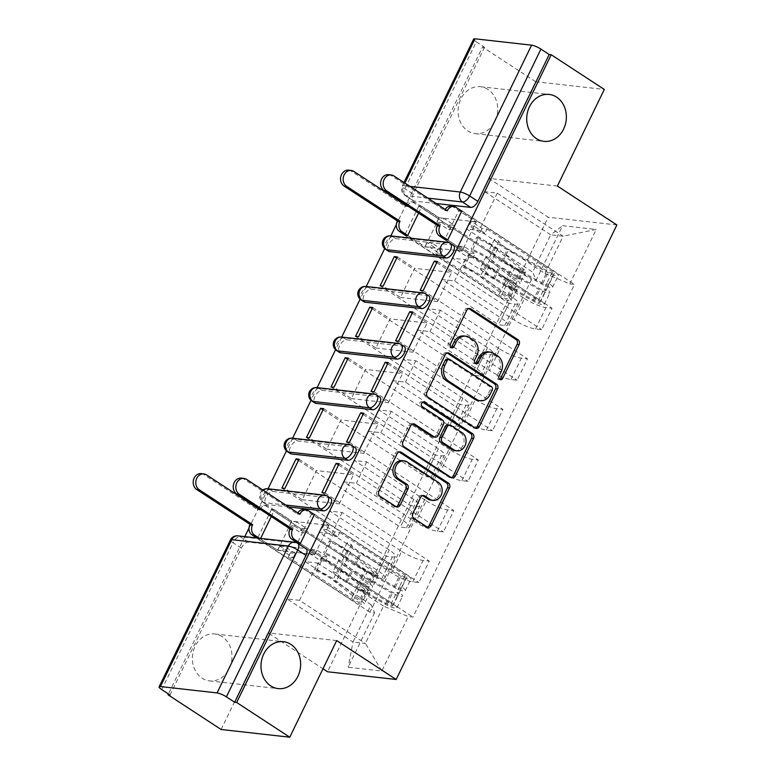 <?xml version="1.0" encoding="UTF-8"?>
<svg xmlns="http://www.w3.org/2000/svg" width="776" height="776" viewBox="0 0 776 776"><rect width="100%" height="100%" fill="white"/><g stroke="black" fill="none" stroke-linecap="round" stroke-linejoin="round"><path stroke-width="0.58" stroke-dasharray="3.88 2.91" d="M488.133 351.877A11.582 9.71 96.4 0 1 491.78 353.206L495.709 355.777A11.582 9.71 96.4 0 1 499.152 371.442L497.028 375.817A2.532 2.124 96.4 0 0 499.608 379.338M468.733 308.596A3.618 3.036 96.4 0 0 467.753 308.276A3.618 3.036 96.4 0 0 464.727 310.157L448.315 343.972A2.532 2.124 96.4 0 0 450.895 347.502M463.776 335.959A11.582 9.71 96.4 0 1 467.424 337.288L471.352 339.859A11.582 9.71 96.4 0 1 474.796 355.515L472.671 359.889A2.532 2.124 96.4 0 0 475.251 363.42M222.237 636.679A23.6 19.778 96.4 0 0 214.797 633.973A23.6 19.778 96.4 0 0 193.428 650.608A23.6 19.778 96.4 0 0 202.09 678.175A23.6 19.778 96.4 0 0 209.53 680.892A23.6 19.778 96.4 0 0 230.899 664.256A23.6 19.778 96.4 0 0 222.237 636.679M487.968 89.424A23.6 19.778 96.4 0 0 480.528 86.718A23.6 19.778 96.4 0 0 459.159 103.353A23.6 19.778 96.4 0 0 467.821 130.931A23.6 19.778 96.4 0 0 475.261 133.637A23.6 19.778 96.4 0 0 496.63 117.001A23.6 19.778 96.4 0 0 487.968 89.424M330.576 498.202A7.372 3.715 -56.8 0 0 329.684 497.891L273.045 491.528A7.372 3.715 -56.8 0 0 265.887 497.562A7.372 3.715 -56.8 0 0 265.858 504.187A7.372 3.715 -56.8 0 0 266.74 504.497L263.811 502.576A7.372 3.715 123.2 0 1 262.918 502.266A7.372 3.715 123.2 0 1 262.957 495.641A7.372 3.715 123.2 0 1 270.106 489.607L326.754 495.98A7.372 3.715 123.2 0 1 327.637 496.281M355.127 447.626A7.372 3.715 -56.8 0 0 354.244 447.315L297.596 440.952A7.372 3.715 -56.8 0 0 290.447 446.986A7.372 3.715 -56.8 0 0 290.418 453.611M379.687 397.05A7.372 3.715 -56.8 0 0 378.804 396.74L322.156 390.376A7.372 3.715 -56.8 0 0 315.007 396.41A7.372 3.715 -56.8 0 0 314.969 403.035M404.248 346.474A7.372 3.715 -56.8 0 0 403.365 346.164L346.717 339.801A7.372 3.715 -56.8 0 0 339.568 345.834A7.372 3.715 -56.8 0 0 339.529 352.459M428.808 295.899A7.372 3.715 -56.8 0 0 427.915 295.588L371.277 289.225A7.372 3.715 -56.8 0 0 364.119 295.258A7.372 3.715 -56.8 0 0 364.089 301.883M453.368 245.323A7.372 3.715 -56.8 0 0 452.476 245.012L395.828 238.649A7.372 3.715 -56.8 0 0 388.679 244.683A7.372 3.715 -56.8 0 0 388.65 251.308M170.022 695.005L241.336 548.137A7.372 3.715 123.2 0 1 248.485 542.104L305.123 548.467L296.859 543.064A7.372 3.715 123.2 0 1 297.741 543.375M557.391 186.056L488.735 178.344L535.644 81.732L482.546 47.016L396.332 224.574M390.832 235.914L384.683 248.572M366.272 286.49L360.122 299.148M341.712 337.065L335.562 349.724M317.151 387.641L311.001 400.3M292.6 438.217L286.451 450.875M268.04 488.793L248.989 528.029M244.809 536.623L168.411 693.957M488.735 178.344L548.234 217.231L327.52 671.764M221.111 729.488L268.021 632.867L322.981 668.796M436.112 203.516L414.093 201.042L405.819 195.639A7.372 3.715 123.2 0 1 404.936 195.329A7.372 3.715 123.2 0 1 404.965 188.704L476.28 41.836A7.372 1.571 25.9 0 1 473.651 39.062M535.644 81.732L604.3 89.444M476.28 41.836L484.554 47.249L482.546 47.016M524.46 298.488A16.965 3.608 -154.1 0 0 545.935 307.548L552.037 308.227L541.648 329.625L535.547 328.946A16.965 3.608 25.9 0 1 514.061 319.887L454.571 280.99L442.155 279.593L501.655 318.49A16.965 3.608 25.9 0 1 507.708 324.863A16.965 3.608 25.9 0 1 504.72 325.474L498.619 324.795L509.007 303.397L515.109 304.085A16.965 3.608 -154.1 0 0 518.096 303.464A16.965 3.608 -154.1 0 0 512.044 297.092L452.544 258.195L464.96 259.591L524.46 298.488L514.061 319.887M404.684 235.196L509.007 303.397M407.691 235.535L425.025 246.875L462.06 251.036L476.221 221.858L458.888 210.519L444.832 239.454M444.716 239.697L462.06 251.036M447.713 240.036L552.037 308.227M437.325 261.434L541.648 329.625M436.733 262.666L451.671 272.434L414.636 268.273L400.474 297.45L383.131 286.111M397.293 256.934L414.636 268.273M396.701 258.165L498.619 324.795M499.899 349.064A16.965 3.608 -154.1 0 0 521.375 358.124L527.486 358.803L517.088 380.201L510.986 379.522A16.965 3.608 25.9 0 1 489.51 370.462L430.011 331.565L417.595 330.169L477.094 369.066A16.965 3.608 25.9 0 1 483.147 375.438A16.965 3.608 25.9 0 1 480.16 376.05L474.058 375.371L484.447 353.972L490.548 354.661A16.965 3.608 -154.1 0 0 493.546 354.04A16.965 3.608 -154.1 0 0 487.483 347.667L427.993 308.77L440.399 310.167L499.899 349.064L489.51 370.462M380.124 285.772L484.447 353.972M420.155 290.272L437.499 301.612L400.474 297.45M423.162 290.612L527.486 358.803M412.774 312.01L517.088 380.201M412.172 313.242L427.11 323.01L390.085 318.849L375.914 348.026L358.57 336.687M372.742 307.509L390.085 318.849M372.14 308.741L474.058 375.371M475.339 399.64A16.965 3.608 -154.1 0 0 496.815 408.7L502.926 409.379L492.537 430.777L486.426 430.098A16.965 3.608 25.9 0 1 464.95 421.038L405.45 382.141L393.044 380.744L452.534 419.641A16.965 3.608 25.9 0 1 458.597 426.014A16.965 3.608 25.9 0 1 455.609 426.625L449.498 425.946L459.887 404.548L465.998 405.227A16.965 3.608 -154.1 0 0 468.985 404.616A16.965 3.608 -154.1 0 0 462.933 398.243L403.433 359.346L415.839 360.743L475.339 399.64L464.95 421.038M355.563 336.347L459.887 404.548M395.595 340.848L412.939 352.188L375.914 348.026M398.602 341.188L502.926 409.379M388.213 362.586L492.537 430.777M387.612 363.818L402.55 373.586L365.525 369.425L351.353 398.602L334.01 387.263M348.181 358.085L365.525 369.425M347.58 359.317L449.498 425.946M450.778 450.216A16.965 3.608 -154.1 0 0 472.264 459.276L478.365 459.955L467.976 481.353L461.875 480.674A16.965 3.608 25.9 0 1 440.39 471.614L380.89 432.717L368.484 431.32L427.983 470.217A16.965 3.608 25.9 0 1 434.036 476.59A16.965 3.608 25.9 0 1 431.049 477.201L424.938 476.522L435.336 455.124L441.437 455.803A16.965 3.608 -154.1 0 0 444.425 455.192A16.965 3.608 -154.1 0 0 438.372 448.819L378.872 409.922L391.279 411.319L450.778 450.216L440.39 471.614M331.012 386.923L435.336 455.124M371.044 391.424L388.388 402.763L351.353 398.602M374.042 391.764L478.365 459.955M363.653 413.162L467.976 481.353M363.052 414.394L377.99 424.162L340.965 420L326.793 449.178L309.449 437.839M323.621 408.661L340.965 420M323.02 409.893L424.938 476.522M426.218 500.792A16.965 3.608 -154.1 0 0 447.704 509.851L453.805 510.53L443.416 531.929L437.315 531.25A16.965 3.608 25.9 0 1 415.829 522.19L356.329 483.293L343.923 481.896L403.423 520.793A16.965 3.608 25.9 0 1 409.476 527.166A16.965 3.608 25.9 0 1 406.488 527.777L400.387 527.098L410.776 505.7L416.877 506.379A16.965 3.608 -154.1 0 0 419.865 505.768A16.965 3.608 -154.1 0 0 413.812 499.395L354.312 460.498L366.728 461.895L426.218 500.792L415.829 522.19M306.452 437.499L410.776 505.7M346.484 442L363.828 453.339L326.793 449.178M349.481 442.339L453.805 510.53M339.093 463.738L443.416 531.929M338.491 464.969L353.439 474.737L316.404 470.576L302.242 499.754L284.899 488.414M299.061 459.237L316.404 470.576M298.469 460.469L400.387 527.098M401.667 551.367A16.965 3.608 -154.1 0 0 423.143 560.427L429.254 561.106L418.856 582.504L412.754 581.816A16.965 3.608 25.9 0 1 391.279 572.766L331.779 533.869L319.363 532.472L378.863 571.369A16.965 3.608 25.9 0 1 384.915 577.742A16.965 3.608 25.9 0 1 381.928 578.353L375.826 577.674L386.215 556.276L392.316 556.955A16.965 3.608 -154.1 0 0 395.314 556.343A16.965 3.608 -154.1 0 0 389.251 549.971L329.751 511.074L342.168 512.47L401.667 551.367L391.279 572.766M281.892 488.075L386.215 556.276M321.924 492.576L339.267 503.915L302.242 499.754M324.931 492.915L429.254 561.106M314.532 514.313L418.856 582.504M313.94 514.245L311.535 513.974L328.878 525.313L291.844 521.152L277.682 550.33L260.338 538.99L260.62 538.408M271.231 516.564L274.51 509.813L291.844 521.152M274.51 509.813L271.503 509.473L375.826 577.674M342.168 512.47L331.779 533.869M366.728 461.895L356.329 483.293M391.279 411.319L380.89 432.717M415.839 360.743L405.45 382.141M440.399 310.167L430.011 331.565M464.96 259.591L454.571 280.99M288.769 506.97L266.74 504.497M319.363 532.472L329.751 511.074M343.923 481.896L354.312 460.498M368.484 431.32L378.872 409.922M393.044 380.744L403.433 359.346M417.595 330.169L427.993 308.77M442.155 279.593L452.544 258.195M466.715 229.017L484.816 191.74L497.232 193.137L563.133 236.214L545.024 273.491L479.122 230.414L466.715 229.017L532.617 272.104L550.717 234.818L563.133 236.214L596.22 229.463L562.6 225.69L536.148 280.155L532.617 272.104M497.232 193.137L479.122 230.414M484.816 191.74L550.717 234.818L562.6 225.69M371.103 604.737L305.201 561.649L317.607 563.046L299.507 600.333L365.409 643.411L352.993 642.014L371.103 604.737L374.633 612.788L369.929 612.254L531.444 279.622L536.148 280.155M374.633 612.788L348.181 667.253L381.811 671.027L408.263 616.561L383.509 606.124L365.409 643.411L381.811 671.027M545.024 273.491L569.778 283.929L574.482 284.462L412.958 617.095L408.263 616.561M569.778 283.929L596.22 229.463M616.881 224.953L548.234 217.231M336.677 640.588L268.021 632.867M299.507 600.333L287.091 598.936L352.993 642.014L348.181 667.253M317.607 563.046L383.509 606.124M287.091 598.936L305.201 561.649M461.885 210.859L574.482 284.462M461.293 210.791L458.888 210.519M418.574 213.109L421.853 206.358L439.197 217.697L476.221 221.858M421.853 206.358L418.856 206.018L531.444 279.622M271.503 509.473L257.331 538.651L369.929 612.254M418.856 206.018L404.8 234.953M300.37 543.491L412.958 617.095M439.197 217.697L425.025 246.875M257.331 538.651L260.338 538.99M297.392 543.152L314.707 554.491L277.682 550.33M306.016 548.778A7.372 3.715 -56.8 0 0 305.123 548.467M484.554 47.249L413.239 194.107A7.372 3.715 -56.8 0 0 413.21 200.732A7.372 3.715 -56.8 0 0 414.093 201.042M311.535 513.974L297.489 542.909M437.499 301.612L451.671 272.434M412.939 352.188L427.11 323.01M388.388 402.763L402.55 373.586M363.828 453.339L377.99 424.162M339.267 503.915L353.439 474.737M314.707 554.491L328.878 525.313M447.18 352.983A3.618 3.036 96.4 0 0 446.2 352.663A3.618 3.036 96.4 0 0 443.174 354.554L424.938 392.103A3.618 3.036 96.4 0 0 426.014 397.002L473.156 427.809A3.618 3.036 96.4 0 0 474.291 428.226A3.618 3.036 96.4 0 0 475.319 428.139M478.268 400.542A11.582 9.71 96.4 0 0 487.949 394.509L490.19 389.891A2.532 2.124 96.4 0 0 489.433 386.467L491.441 386.69M447.257 359.133A2.532 2.124 96.4 0 1 448.053 359.424L489.433 386.467M412.716 423.948A3.618 3.036 96.4 0 0 411.736 423.628A3.618 3.036 96.4 0 0 408.719 425.52L400.911 441.592A3.618 3.036 96.4 0 0 401.987 446.481L449.129 477.298A3.618 3.036 96.4 0 0 450.264 477.715A3.618 3.036 96.4 0 0 451.292 477.618M433.134 436.956A3.618 3.036 96.4 0 0 436.16 435.074L441.34 424.414A3.618 3.036 96.4 0 0 440.264 419.515L420.359 406.508L422.367 406.731M422.707 402.172L422.522 402.055A2.532 2.124 96.4 0 0 420.359 406.508M454.891 450.623A9.681 8.109 96.4 0 0 463.66 443.794A9.681 8.109 96.4 0 0 460.1 432.484L462.108 432.717M448.024 424.928A3.618 3.036 96.4 0 1 449.168 425.335L460.1 432.484M422.6 495.602A3.618 3.036 96.4 0 0 421.63 495.282A3.618 3.036 96.4 0 0 418.603 497.173L410.795 513.246A3.618 3.036 96.4 0 0 411.872 518.135L425.102 526.778A3.618 3.036 96.4 0 0 426.237 527.195A3.618 3.036 96.4 0 0 427.266 527.108M430.99 500.19A9.681 8.109 96.4 0 0 439.759 493.371A9.681 8.109 96.4 0 0 436.209 482.061L438.207 482.284M402.123 460.663A9.681 8.109 96.4 0 1 405.169 461.769L436.209 482.061M399.116 451.952A3.618 3.036 96.4 0 0 398.136 451.632A3.618 3.036 96.4 0 0 395.12 453.524L376.884 491.072A3.618 3.036 96.4 0 0 377.96 495.971L393.936 506.408A3.618 3.036 96.4 0 0 395.071 506.825A3.618 3.036 96.4 0 0 396.1 506.738M407.73 235.458L424.909 246.69L426.955 242.471L431.96 243.034L429.914 247.253L440.584 254.227L435.579 253.665L437.625 249.455L426.955 242.471M424.909 246.69L429.914 247.253M436.869 222.052L438.915 217.833L443.92 218.395L441.874 222.615L436.869 222.052L447.548 229.027L449.595 224.817L514.963 267.545A4.423 0.941 -154.1 0 0 518.96 269.505A4.423 0.941 -154.1 0 0 521.346 269.747A4.423 0.941 -154.1 0 0 520.521 268.622L494.254 247.796A17.334 3.686 -154.1 0 0 477.9 238.853L472.235 250.522A17.334 3.686 25.9 0 1 488.579 259.465L514.857 280.291A4.423 0.941 25.9 0 1 515.671 281.416A4.423 0.941 25.9 0 1 513.295 281.174A4.423 0.941 25.9 0 1 509.289 279.214L506.612 284.724L504.012 284.433L498.347 296.102L405.276 235.264M435.579 253.665L500.947 296.393A4.423 0.941 -154.1 0 0 504.953 298.353A4.423 0.941 -154.1 0 0 507.329 298.605A4.423 0.941 -154.1 0 0 506.515 297.48L480.237 276.644A17.334 3.686 -154.1 0 0 463.893 267.71L462.787 266.11A22.126 4.704 25.9 0 1 483.661 277.527L509.929 298.353A9.225 1.959 25.9 0 1 511.646 300.69A9.225 1.959 25.9 0 1 506.689 300.186A9.225 1.959 25.9 0 1 498.347 296.102M463.893 267.71L469.558 256.031A17.334 3.686 25.9 0 1 485.912 264.975L512.179 285.81A4.423 0.941 25.9 0 1 512.994 286.926A4.423 0.941 25.9 0 1 510.618 286.683A4.423 0.941 25.9 0 1 506.612 284.724L500.947 296.393M469.558 256.031L468.462 254.441L462.787 266.11M468.462 254.441A22.126 4.704 25.9 0 1 489.326 265.858L515.603 286.683A9.225 1.959 25.9 0 1 517.311 289.021A9.225 1.959 25.9 0 1 512.354 288.517A9.225 1.959 25.9 0 1 504.012 284.433L506.689 278.923A9.225 1.959 25.9 0 0 515.031 282.998A9.225 1.959 25.9 0 0 519.988 283.512A9.225 1.959 25.9 0 0 518.281 281.174L492.003 260.348A22.126 4.704 25.9 0 0 471.129 248.931L472.235 250.522M438.915 217.833L415.975 202.837A7.372 6.179 96.4 0 0 413.647 201.993A7.372 6.179 96.4 0 0 407.487 205.834L407.439 205.824M477.9 238.853L476.803 237.262L471.129 248.931M476.803 237.262A22.126 4.704 25.9 0 1 497.678 248.669L523.945 269.505A9.225 1.959 25.9 0 1 525.653 271.842A9.225 1.959 25.9 0 1 520.706 271.328A9.225 1.959 25.9 0 1 512.354 267.254L413.375 202.546L415.975 202.837M348.618 170.167A8.487 7.11 -83.6 0 1 351.285 171.147L404.645 206.028L404.888 205.543A7.372 6.179 -83.6 0 1 405.188 204.971M405.47 204.534A7.372 6.179 -83.6 0 1 411.047 201.702A7.372 6.179 -83.6 0 1 413.375 202.546M441.874 222.615L452.544 229.589L454.59 225.379L443.92 218.395M454.59 225.379L449.595 224.817M452.544 229.589L447.548 229.027M440.584 254.227L442.63 250.017L437.625 249.455M442.63 250.017L431.96 243.034M514.963 267.545L509.289 279.214L506.689 278.923L512.354 267.254M404.645 206.028L407.255 206.319M447.286 210.82L444.677 210.529L444.92 210.044A7.372 6.179 -83.6 0 1 445.22 209.471M451.079 206.193A7.372 6.179 -83.6 0 1 453.397 207.046L476.348 222.043L474.301 226.252L469.296 225.7L471.342 221.48L482.012 228.454L487.018 229.017L484.971 233.236L474.301 226.252M476.348 222.043L471.342 221.48M464.387 246.681L462.341 250.9L457.336 250.338L459.382 246.118L464.387 246.681L475.058 253.655L473.011 257.875L538.379 300.603A4.423 0.941 25.9 0 1 539.96 302.271A4.423 0.941 25.9 0 1 534.499 300.622L494.71 278.274A17.334 3.686 25.9 0 1 484.816 270.058L490.49 258.389A17.334 3.686 -154.1 0 0 500.384 266.605L540.164 288.953A4.423 0.941 -154.1 0 0 545.625 290.593A4.423 0.941 -154.1 0 0 544.044 288.934L546.721 283.424L549.321 283.715L554.986 272.046L461.769 211.101M487.018 229.017L552.386 271.745A4.423 0.941 25.9 0 1 553.967 273.414A4.423 0.941 25.9 0 1 548.516 271.775L508.726 249.416A17.334 3.686 25.9 0 1 498.832 241.2L494.496 239.25A22.126 4.704 -154.1 0 0 507.126 249.736L546.915 272.085A9.225 1.959 -154.1 0 0 558.283 275.509A9.225 1.959 -154.1 0 0 554.986 272.046M498.832 241.2L493.167 252.879A17.334 3.686 -154.1 0 0 503.061 261.095L542.841 283.444A4.423 0.941 -154.1 0 0 548.302 285.083A4.423 0.941 -154.1 0 0 546.721 283.424L552.386 271.745M493.167 252.879L488.831 250.92L494.496 239.25M488.831 250.92A22.126 4.704 -154.1 0 0 501.461 261.405L541.25 283.754A9.225 1.959 -154.1 0 0 552.609 287.178A9.225 1.959 -154.1 0 0 549.321 283.715L546.643 289.225A9.225 1.959 -154.1 0 1 549.942 292.688A9.225 1.959 -154.1 0 1 538.573 289.264L498.784 266.915A22.126 4.704 -154.1 0 1 486.154 256.429L490.49 258.389M462.341 250.9L445.308 239.765M388.65 174.668A8.487 7.11 -83.6 0 1 391.317 175.648L444.677 210.529M484.816 270.058L480.49 268.098L486.154 256.429M480.49 268.098A22.126 4.704 -154.1 0 0 493.119 278.584L532.899 300.942A9.225 1.959 -154.1 0 0 544.267 304.357A9.225 1.959 -154.1 0 0 540.979 300.894L447.752 239.959M459.382 246.118L470.052 253.092L468.006 257.312L457.336 250.338M468.006 257.312L473.011 257.875M470.052 253.092L475.058 253.655M482.012 228.454L479.966 232.674L484.971 233.236M479.966 232.674L469.296 225.7M538.379 300.603L544.044 288.934L546.643 289.225L540.979 300.894M259.388 538.263L277.556 550.145L279.603 545.926L284.608 546.488L282.561 550.708L293.231 557.682L288.235 557.12L290.282 552.9L279.603 545.926M277.556 550.145L282.561 550.708M289.526 525.507L291.572 521.288L296.577 521.85L294.531 526.07L289.526 525.507L300.196 532.481L302.242 528.262L367.611 571A4.423 0.941 -154.1 0 0 371.617 572.95A4.423 0.941 -154.1 0 0 373.993 573.202A4.423 0.941 -154.1 0 0 373.169 572.077L346.901 551.251A17.334 3.686 -154.1 0 0 330.547 542.308L324.882 553.977A17.334 3.686 25.9 0 1 341.236 562.92L367.504 583.746A4.423 0.941 25.9 0 1 368.328 584.871A4.423 0.941 25.9 0 1 365.952 584.629A4.423 0.941 25.9 0 1 361.946 582.669L359.269 588.179L356.669 587.888L350.995 599.557L256.788 537.972M288.235 557.12L353.604 599.848A4.423 0.941 -154.1 0 0 357.6 601.807A4.423 0.941 -154.1 0 0 359.986 602.05A4.423 0.941 -154.1 0 0 359.162 600.934L332.894 580.099A17.334 3.686 -154.1 0 0 316.54 571.155L315.444 569.565A22.126 4.704 25.9 0 1 336.318 580.981L362.586 601.807A9.225 1.959 25.9 0 1 364.293 604.145A9.225 1.959 25.9 0 1 359.346 603.641A9.225 1.959 25.9 0 1 350.995 599.557M316.54 571.155L322.205 559.486A17.334 3.686 25.9 0 1 338.559 568.43L364.827 589.256A4.423 0.941 25.9 0 1 365.651 590.381A4.423 0.941 25.9 0 1 363.275 590.138A4.423 0.941 25.9 0 1 359.269 588.179L353.604 599.848M322.205 559.486L321.109 557.895L315.444 569.565M321.109 557.895A22.126 4.704 25.9 0 1 341.983 569.312L368.251 590.138A9.225 1.959 25.9 0 1 369.968 592.476A9.225 1.959 25.9 0 1 365.011 591.962A9.225 1.959 25.9 0 1 356.669 587.888L359.337 582.378A9.225 1.959 25.9 0 0 367.688 586.452A9.225 1.959 25.9 0 0 372.635 586.966A9.225 1.959 25.9 0 0 370.928 584.629L344.66 563.793A22.126 4.704 25.9 0 0 323.786 552.386L324.882 553.977M291.572 521.288L268.622 506.292A7.372 6.179 96.4 0 0 266.304 505.448A7.372 6.179 96.4 0 0 260.135 509.289L260.135 509.289M330.547 542.308L329.451 540.707L323.786 552.386M329.451 540.707A22.126 4.704 25.9 0 1 350.325 552.124L376.593 572.96A9.225 1.959 25.9 0 1 378.31 575.297A9.225 1.959 25.9 0 1 373.353 574.783A9.225 1.959 25.9 0 1 365.011 570.7L266.022 506L268.622 506.292M201.265 473.622A8.487 7.11 -83.6 0 1 203.942 474.602L257.302 509.483L257.535 508.998A7.372 6.179 -83.6 0 1 257.845 508.425M258.117 507.989A7.372 6.179 -83.6 0 1 263.695 505.147A7.372 6.179 -83.6 0 1 266.022 506M294.531 526.07L305.201 533.044L307.248 528.825L296.577 521.85M307.248 528.825L302.242 528.262M305.201 533.044L300.196 532.481M293.231 557.682L295.278 553.463L290.282 552.9M295.278 553.463L284.608 546.488M367.611 571L361.946 582.669L359.337 582.378L365.011 570.7M257.302 509.483L259.902 509.774M299.934 514.275L297.334 513.974L297.567 513.489A7.372 6.179 -83.6 0 1 297.877 512.926M303.726 509.648A7.372 6.179 -83.6 0 1 306.054 510.501L328.995 525.497L326.948 529.707L321.953 529.145L323.999 524.935L334.669 531.909L339.675 532.472L337.628 536.691L326.948 529.707M328.995 525.497L323.999 524.935M317.035 550.135L314.988 554.345L309.983 553.783L312.03 549.573L317.035 550.135L327.705 557.11L325.658 561.329L391.026 604.058A4.423 0.941 25.9 0 1 392.608 605.716A4.423 0.941 25.9 0 1 387.156 604.077L347.367 581.728A17.334 3.686 25.9 0 1 337.473 573.512L343.137 561.843A17.334 3.686 -154.1 0 0 353.031 570.059L392.821 592.408A4.423 0.941 -154.1 0 0 398.272 594.047A4.423 0.941 -154.1 0 0 396.691 592.389L399.368 586.869L401.978 587.17L407.642 575.491L314.416 514.556M339.675 532.472L405.043 575.2A4.423 0.941 25.9 0 1 406.614 576.869A4.423 0.941 25.9 0 1 401.163 575.22L361.373 552.871A17.334 3.686 25.9 0 1 351.48 544.655L347.144 542.696A22.126 4.704 -154.1 0 0 359.783 553.191L399.562 575.54A9.225 1.959 -154.1 0 0 410.931 578.964A9.225 1.959 -154.1 0 0 407.642 575.491M351.48 544.655L345.815 556.334A17.334 3.686 -154.1 0 0 355.709 564.54L395.498 586.898A4.423 0.941 -154.1 0 0 400.95 588.538A4.423 0.941 -154.1 0 0 399.368 586.869L405.043 575.2M345.815 556.334L341.479 554.374L347.144 542.696M341.479 554.374A22.126 4.704 -154.1 0 0 354.108 564.86L393.898 587.209A9.225 1.959 -154.1 0 0 405.266 590.633A9.225 1.959 -154.1 0 0 401.978 587.17L399.3 592.68A9.225 1.959 -154.1 0 1 402.589 596.143A9.225 1.959 -154.1 0 1 391.22 592.718L351.431 570.37A22.126 4.704 -154.1 0 1 338.802 559.884L343.137 561.843M314.988 554.345L297.965 543.219M241.297 478.123A8.487 7.11 -83.6 0 1 243.974 479.093L297.334 513.974M337.473 573.512L333.137 571.553L338.802 559.884M333.137 571.553A22.126 4.704 -154.1 0 0 345.766 582.039L385.556 604.388A9.225 1.959 -154.1 0 0 396.924 607.812A9.225 1.959 -154.1 0 0 393.626 604.349L300.409 543.413M312.03 549.573L322.7 556.547L320.653 560.767L309.983 553.783M320.653 560.767L325.658 561.329M322.7 556.547L327.705 557.11M334.669 531.909L332.623 536.129L337.628 536.691M332.623 536.129L321.953 529.145M391.026 604.058L396.691 592.389L399.3 592.68L393.626 604.349M273.045 491.528L270.106 489.607A7.372 6.179 96.4 0 0 267.778 488.764M287.479 451.69A7.372 3.715 123.2 0 1 287.518 445.065A7.372 3.715 123.2 0 1 294.667 439.032L351.305 445.405A7.372 3.715 123.2 0 1 352.197 445.705M297.596 440.952L294.667 439.032A7.372 6.179 96.4 0 0 292.339 438.188M312.039 401.114A7.372 3.715 123.2 0 1 312.068 394.489A7.372 3.715 123.2 0 1 319.227 388.456L375.865 394.829A7.372 3.715 123.2 0 1 376.758 395.13M322.156 390.376L319.227 388.456A7.372 6.179 96.4 0 0 316.899 387.612M336.6 350.539A7.372 3.715 123.2 0 1 336.629 343.913A7.372 3.715 123.2 0 1 343.778 337.88L400.426 344.253A7.372 3.715 123.2 0 1 401.308 344.563M346.717 339.801L343.778 337.88A7.372 6.179 96.4 0 0 341.459 337.036M361.15 299.963A7.372 3.715 123.2 0 1 361.189 293.338A7.372 3.715 123.2 0 1 368.338 287.304L424.986 293.677A7.372 3.715 123.2 0 1 425.869 293.988M371.277 289.225L368.338 287.304A7.372 6.179 96.4 0 0 366.01 286.46M385.711 249.387A7.372 3.715 123.2 0 1 385.75 242.762A7.372 3.715 123.2 0 1 392.899 236.728L449.537 243.101A7.372 3.715 123.2 0 1 450.429 243.412M395.828 238.649L392.899 236.728A7.372 6.179 96.4 0 0 390.57 235.885M248.485 542.104L240.211 536.701L296.859 543.064A7.372 6.179 -83.6 0 0 294.531 542.22M427.848 198.113L405.819 195.639A7.372 6.179 96.4 0 1 403.636 185.668L409.873 186.366M404.878 183.097L403.636 185.668A7.372 1.571 -154.1 0 0 402.337 185.93A7.372 1.571 -154.1 0 0 404.965 188.704L413.239 194.107M406.488 527.777L416.877 506.379M431.049 477.201L441.437 455.803M455.609 426.625L465.998 405.227M480.16 376.05L490.548 354.661M504.72 325.474L515.109 304.085M381.928 578.353L392.316 556.955M285.83 505.05L263.811 502.576A7.372 6.179 -83.6 0 1 261.619 492.605A7.372 6.179 96.4 0 1 263.306 490.325M329.684 497.891L326.754 495.98A7.372 6.179 -83.6 0 0 324.426 495.127M354.244 447.315L351.305 445.405A7.372 6.179 -83.6 0 0 348.987 444.551M378.804 396.74L375.865 394.829A7.372 6.179 -83.6 0 0 373.547 393.975M403.365 346.164L400.426 344.253A7.372 6.179 -83.6 0 0 398.098 343.399M427.915 295.588L424.986 293.677A7.372 6.179 -83.6 0 0 422.658 292.824M452.476 245.012L449.537 243.101A7.372 6.179 -83.6 0 0 447.219 242.248M378.863 571.369L389.251 549.971M403.423 520.793L413.812 499.395M437.315 531.25L447.704 509.851M427.983 470.217L438.372 448.819M461.875 480.674L472.264 459.276M452.534 419.641L462.933 398.243M486.426 430.098L496.815 408.7M477.094 369.066L487.483 347.667M510.986 379.522L521.375 358.124M501.655 318.49L512.044 297.092M535.547 328.946L545.935 307.548M412.754 581.816L423.143 560.427M241.336 548.137L233.062 542.734A7.372 3.715 123.2 0 1 240.211 536.701A7.372 6.179 -83.6 0 0 237.883 535.847M161.748 689.592L233.062 542.734A7.372 1.571 -154.1 0 1 230.424 539.96M499.152 371.442L501.15 371.665M495.709 355.777L497.717 356M491.78 353.206L493.788 353.439M472.671 359.889L474.67 360.122M474.796 355.515L476.794 355.738M471.352 339.859L473.36 340.082M467.424 337.288L469.431 337.511M448.315 343.972L450.313 344.195M464.727 310.157L466.735 310.381M497.028 375.817L499.026 376.04M473.156 427.809L475.154 428.042M426.014 397.002L428.012 397.225M424.938 392.103L426.945 392.326M443.174 354.554L445.172 354.777M490.19 389.891L492.188 390.124M448.053 359.424L450.061 359.647M487.949 394.509L489.947 394.732M449.129 477.298L451.128 477.521M401.987 446.481L403.986 446.704M400.911 441.592L402.919 441.816M408.719 425.52L410.717 425.743M436.16 435.074L438.168 435.297M441.34 424.414L443.339 424.637M440.264 419.515L442.262 419.748M449.168 425.335L451.166 425.568M410.795 513.246L412.803 513.47M418.603 497.173L420.602 497.397M405.169 461.769L407.177 461.992M393.936 506.408L395.935 506.631M377.96 495.971L379.959 496.194M376.884 491.072L378.882 491.295M395.12 453.524L397.118 453.747M425.102 526.778L427.101 527.011M411.872 518.135L413.87 518.358M512.179 285.81L506.515 297.48M485.912 264.975L480.237 276.644M489.326 265.858L483.661 277.527M515.603 286.683L509.929 298.353M520.521 268.622L514.857 280.291M494.254 247.796L488.579 259.465M497.678 248.669L492.003 260.348M523.945 269.505L518.281 281.174M404.888 205.543L406.304 205.698M351.285 171.147L353.885 171.438M446.336 210.199L444.92 210.044M542.841 283.444L548.516 271.775M503.061 261.095L508.726 249.416M501.461 261.405L507.126 249.736M541.25 283.754L546.915 272.085M534.499 300.622L540.164 288.953M494.71 278.274L500.384 266.605M493.119 278.584L498.784 266.915M532.899 300.942L538.573 289.264M456.007 207.338L453.397 207.046M393.917 175.939L391.317 175.648M364.827 589.256L359.162 600.934M338.559 568.43L332.894 580.099M341.983 569.312L336.318 580.981M368.251 590.138L362.586 601.807M373.169 572.077L367.504 583.746M346.901 551.251L341.236 562.92M350.325 552.124L344.66 563.793M376.593 572.96L370.928 584.629M257.535 508.998L258.951 509.153M203.942 474.602L206.542 474.893M298.983 513.654L297.567 513.489M395.498 586.898L401.163 575.22M355.709 564.54L361.373 552.871M354.108 564.86L359.783 553.191M393.898 587.209L399.562 575.54M387.156 604.077L392.821 592.408M347.367 581.728L353.031 570.059M345.766 582.039L351.431 570.37M385.556 604.388L391.22 592.718M308.654 510.792L306.054 510.501M246.574 479.393L243.974 479.093M498.57 379.532L500.578 379.755M449.867 347.687L451.865 347.91M474.214 363.614L476.221 363.837M214.797 633.973L283.453 641.694M480.528 86.718L549.185 94.439M265.858 504.187L262.918 502.266A7.372 7.372 0 0 1 262.802 489.995M384.915 577.742L395.314 556.343M409.476 527.166L419.865 505.768M434.036 476.59L444.425 455.192M458.597 426.014L468.985 404.616M483.147 375.438L493.546 354.04M507.708 324.863L518.096 303.464M413.21 200.732L404.936 195.329A7.372 7.372 0 0 1 402.337 185.93L403.995 182.515M475.261 133.637L543.908 141.348M209.53 680.892L278.177 688.603M467.753 308.276L469.752 308.499M446.2 352.663L448.198 352.896M474.291 428.226L476.299 428.449M450.264 477.715L452.272 477.938M411.736 423.628L413.744 423.861M421.727 401.764L423.725 401.987M421.63 495.282L423.628 495.515M395.071 506.825L397.079 507.048M398.136 451.632L400.144 451.865M426.237 527.195L428.245 527.418M512.994 286.926L507.329 298.605M517.311 289.021L511.646 300.69M521.346 269.747L515.671 281.416M525.653 271.842L519.988 283.512M411.047 201.702L413.647 201.993M548.302 285.083L553.967 273.414M552.609 287.178L558.283 275.509M539.96 302.271L545.625 290.593M544.267 304.357L549.942 292.688M365.651 590.381L359.986 602.05M369.968 592.476L364.293 604.145M373.993 573.202L368.328 584.871M378.31 575.297L372.635 586.966M263.695 505.147L266.304 505.448M400.95 588.538L406.614 576.869M405.266 590.633L410.931 578.964M392.608 605.716L398.272 594.047M396.924 607.812L402.589 596.143"/><path stroke-width="1.16" d="M499.773 379.464A2.532 2.124 96.4 0 0 502.693 378.436L519.105 344.622A3.618 3.036 96.4 0 0 518.038 339.733L470.896 308.916A3.618 3.036 96.4 0 0 469.752 308.499A3.618 3.036 96.4 0 0 466.735 310.381L450.313 344.195A2.532 2.124 96.4 0 0 453.979 346.591L456.104 342.216A11.582 9.71 96.4 0 1 465.775 336.183A11.582 9.71 96.4 0 1 469.431 337.511L473.36 340.082A11.582 9.71 96.4 0 1 476.794 355.738L474.67 360.122A2.532 2.124 96.4 0 0 478.336 362.518L480.46 358.143A11.582 9.71 96.4 0 1 490.131 352.11A11.582 9.71 96.4 0 1 493.788 353.439L497.717 356A11.582 9.71 96.4 0 1 501.15 371.665L499.026 376.04A2.532 2.124 96.4 0 0 499.773 379.464M499.608 379.338A2.532 2.124 96.4 0 0 500.695 378.213L517.107 344.399A3.618 3.036 96.4 0 0 516.03 339.51L468.898 308.693A3.618 3.036 96.4 0 0 468.733 308.596M450.895 347.502A2.532 2.124 96.4 0 0 451.981 346.368L454.105 341.993L456.104 342.216M475.251 363.42A2.532 2.124 96.4 0 0 476.338 362.285L478.462 357.911L480.46 358.143M290.893 644.4A23.6 19.778 96.4 0 0 283.453 641.694A23.6 19.778 96.4 0 0 262.075 658.329A23.6 19.778 96.4 0 0 270.737 685.897A23.6 19.778 96.4 0 0 278.177 688.603A23.6 19.778 96.4 0 0 299.555 671.967A23.6 19.778 96.4 0 0 290.893 644.4M556.625 97.145A23.6 19.778 96.4 0 0 549.185 94.439A23.6 19.778 96.4 0 0 527.816 111.075A23.6 19.778 96.4 0 0 536.468 138.642A23.6 19.778 96.4 0 0 543.908 141.348A23.6 19.778 96.4 0 0 565.287 124.713A23.6 19.778 96.4 0 0 556.625 97.145M412.803 513.47A3.618 3.036 96.4 0 0 413.87 518.358L427.101 527.011A3.618 3.036 96.4 0 0 428.245 527.418A3.618 3.036 96.4 0 0 431.262 525.536L449.498 487.988A3.618 3.036 96.4 0 0 448.421 483.089L401.279 452.272A3.618 3.036 96.4 0 0 400.144 451.865A3.618 3.036 96.4 0 0 397.118 453.747L378.882 491.295A3.618 3.036 96.4 0 0 379.959 496.194L395.935 506.631A3.618 3.036 96.4 0 0 397.079 507.048A3.618 3.036 96.4 0 0 400.096 505.166L407.904 489.093A3.618 3.036 96.4 0 0 406.828 484.195L398.903 479.025A9.681 8.109 96.4 0 1 395.353 467.705A9.681 8.109 96.4 0 1 404.121 460.886A9.681 8.109 96.4 0 1 407.177 461.992L438.207 482.284A9.681 8.109 96.4 0 1 441.757 493.594A9.681 8.109 96.4 0 1 432.989 500.423A9.681 8.109 96.4 0 1 429.943 499.308L424.773 495.922A3.618 3.036 96.4 0 0 423.628 495.515A3.618 3.036 96.4 0 0 420.602 497.397L412.803 513.47M551.202 54.737L604.3 89.444L557.391 186.056L616.881 224.953L396.177 679.485L336.677 640.588L289.768 737.2L236.67 702.493L551.202 54.737L549.204 54.514L540.93 49.101L469.616 195.969A7.372 3.715 123.2 0 1 462.467 202.002L427.848 198.113M475.154 428.042A3.618 3.036 96.4 0 0 476.299 428.449A3.618 3.036 96.4 0 0 479.316 426.567L497.552 389.019A3.618 3.036 96.4 0 0 496.485 384.12L449.343 353.303A3.618 3.036 96.4 0 0 448.198 352.896A3.618 3.036 96.4 0 0 445.172 354.777L426.945 392.326A3.618 3.036 96.4 0 0 428.012 397.225L475.154 428.042M473.525 438.498L455.289 476.057A3.618 3.036 96.4 0 1 452.272 477.938A3.618 3.036 96.4 0 1 451.128 477.521L403.986 446.704A3.618 3.036 96.4 0 1 402.919 441.816L410.717 425.743A3.618 3.036 96.4 0 1 413.744 423.861A3.618 3.036 96.4 0 1 414.879 424.268L433.997 436.772A3.618 3.036 96.4 0 0 435.142 437.189A3.618 3.036 96.4 0 0 438.168 435.297L443.339 424.637A3.618 3.036 96.4 0 0 442.262 419.748L422.367 406.731A2.532 2.124 96.4 0 1 424.53 402.278L472.448 433.609A3.618 3.036 96.4 0 1 473.525 438.498L471.527 438.275L453.291 475.824L455.289 476.057M289.768 737.2L221.111 729.488L168.014 694.772L168.411 693.957M396.332 224.574L390.832 235.914M384.683 248.572L366.272 286.49M360.122 299.148L341.712 337.065M335.562 349.724L317.151 387.641M311.001 400.3L292.6 438.217M286.451 450.875L268.04 488.793M248.989 528.029L244.809 536.623M322.981 668.796L327.52 671.764L396.177 679.485M236.67 702.493L234.672 702.27L226.398 696.858A7.372 1.571 -154.1 0 0 217.057 692.919L160.419 686.556A7.372 1.571 -154.1 0 0 159.119 686.818A7.372 1.571 -154.1 0 0 161.748 689.592L170.022 695.005L168.014 694.772M549.204 54.514L477.89 201.372A7.372 3.715 123.2 0 1 470.741 207.405L436.112 203.516M403.995 182.515L473.651 39.062A7.372 1.571 25.9 0 1 474.951 38.8L531.589 45.163A7.372 1.571 25.9 0 1 540.93 49.101M404.8 234.953L407.691 235.535L418.574 213.109M444.832 239.454L447.713 240.036L461.885 210.859L461.293 210.791M434.327 261.095L420.155 290.272L423.162 290.612L437.325 261.434L434.327 261.095L436.733 262.666M394.295 256.594L380.124 285.772L383.131 286.111L397.293 256.934L394.295 256.594L396.701 258.165M409.767 311.671L395.595 340.848L398.602 341.188L412.774 312.01L409.767 311.671L412.172 313.242M369.735 307.17L355.563 336.347L358.57 336.687L372.742 307.509L369.735 307.17L372.14 308.741M385.206 362.246L371.044 391.424L374.042 391.764L388.213 362.586L385.206 362.246L387.612 363.818M345.175 357.746L331.012 386.923L334.01 387.263L348.181 358.085L345.175 357.746L347.58 359.317M360.646 412.822L346.484 442L349.481 442.339L363.653 413.162L360.646 412.822L363.052 414.394M320.624 408.321L306.452 437.499L309.449 437.839L323.621 408.661L320.624 408.321L323.02 409.893M336.095 463.398L321.924 492.576L324.931 492.915L339.093 463.738L336.095 463.398L338.491 464.969M296.063 458.897L281.892 488.075L284.899 488.414L299.061 459.237L296.063 458.897L298.469 460.469M297.392 543.152L300.37 543.491L314.532 514.313L313.94 514.245M323.388 510.86L320.449 508.94A7.372 3.715 123.2 0 0 327.181 503.711A7.372 3.715 123.2 0 0 327.637 496.281L330.576 498.202A7.372 3.715 -56.8 0 1 330.12 505.632A7.372 3.715 -56.8 0 1 323.388 510.86L288.769 506.97M347.949 460.284L345.01 458.364A7.372 3.715 123.2 0 0 351.741 453.135A7.372 3.715 123.2 0 0 352.197 445.705L355.127 447.626A7.372 3.715 -56.8 0 1 354.68 455.056A7.372 3.715 -56.8 0 1 347.949 460.284L291.301 453.921L288.371 452.001A7.372 3.715 123.2 0 1 287.479 451.69L290.418 453.611A7.372 3.715 -56.8 0 0 291.301 453.921M372.509 409.709L369.57 407.788A7.372 3.715 123.2 0 0 376.302 402.56A7.372 3.715 123.2 0 0 376.758 395.13L379.687 397.05A7.372 3.715 -56.8 0 1 379.231 404.48A7.372 3.715 -56.8 0 1 372.509 409.709L315.861 403.345L312.922 401.425A7.372 3.715 123.2 0 1 312.039 401.114L314.969 403.035A7.372 3.715 -56.8 0 0 315.861 403.345M397.06 359.133L394.13 357.222A7.372 3.715 123.2 0 0 400.862 351.984A7.372 3.715 123.2 0 0 401.308 344.563L404.248 346.474A7.372 3.715 -56.8 0 1 403.792 353.904A7.372 3.715 -56.8 0 1 397.06 359.133L340.421 352.77L337.482 350.849A7.372 3.715 123.2 0 1 336.6 350.539L339.529 352.459A7.372 3.715 -56.8 0 0 340.421 352.77M421.62 308.557L418.691 306.646A7.372 3.715 123.2 0 0 425.413 301.408A7.372 3.715 123.2 0 0 425.869 293.988L428.808 295.899A7.372 3.715 -56.8 0 1 428.352 303.329A7.372 3.715 -56.8 0 1 421.62 308.557L364.972 302.194L362.043 300.273A7.372 3.715 123.2 0 1 361.15 299.963L364.089 301.883A7.372 3.715 -56.8 0 0 364.972 302.194M446.181 257.981L443.241 256.07A7.372 3.715 123.2 0 0 449.973 250.832A7.372 3.715 123.2 0 0 450.429 243.412L453.368 245.323A7.372 3.715 -56.8 0 1 452.912 252.753A7.372 3.715 -56.8 0 1 446.181 257.981L389.533 251.618L386.603 249.697A7.372 3.715 123.2 0 1 385.711 249.387L388.65 251.308A7.372 3.715 -56.8 0 0 389.533 251.618M234.672 702.27L305.986 555.403A7.372 3.715 -56.8 0 0 306.016 548.778L297.741 543.375A7.372 3.715 123.2 0 1 297.712 550L226.398 696.858M260.62 538.408L271.231 516.564M490.131 352.11L488.133 351.877A11.582 9.71 96.4 0 0 478.462 357.911M465.775 336.183L463.776 335.959A11.582 9.71 96.4 0 0 454.105 341.993M475.319 428.139A3.618 3.036 96.4 0 0 477.318 426.344L495.554 388.795A3.618 3.036 96.4 0 0 494.477 383.897L447.335 353.08A3.618 3.036 96.4 0 0 447.18 352.983M492.188 390.124A2.532 2.124 96.4 0 0 491.441 386.69L450.061 359.647A2.532 2.124 96.4 0 0 447.141 360.675L444.9 365.292A11.582 9.71 96.4 0 0 448.334 380.948L476.619 399.436A11.582 9.71 96.4 0 0 480.276 400.765A11.582 9.71 96.4 0 0 489.947 394.732L492.188 390.124M449.255 359.356L447.257 359.133A2.532 2.124 96.4 0 0 445.143 360.452L447.141 360.675M480.276 400.765L478.268 400.542A11.582 9.71 96.4 0 1 474.621 399.213L446.336 380.725A11.582 9.71 96.4 0 1 442.902 365.069L445.143 360.452M451.292 477.618A3.618 3.036 96.4 0 0 453.291 475.824M435.142 437.189L433.134 436.956A3.618 3.036 96.4 0 1 431.999 436.548L412.88 424.045A3.618 3.036 96.4 0 0 412.716 423.948M422.707 402.172L470.45 433.386L472.448 433.609M453.834 449.74A9.681 8.109 96.4 0 0 456.889 450.846A9.681 8.109 96.4 0 0 465.658 444.027A9.681 8.109 96.4 0 0 462.108 432.717L451.166 425.568A3.618 3.036 96.4 0 0 450.031 425.151A3.618 3.036 96.4 0 0 447.005 427.033L441.825 437.693A3.618 3.036 96.4 0 0 442.902 442.592L453.834 449.74L451.836 449.508A9.681 8.109 96.4 0 0 454.891 450.623L456.889 450.846M450.031 425.151L448.024 424.928A3.618 3.036 96.4 0 0 445.007 426.81L447.005 427.033M451.836 449.508L440.904 442.368A3.618 3.036 96.4 0 1 439.827 437.47L445.007 426.81M471.527 438.275A3.618 3.036 96.4 0 0 470.45 433.386M432.989 500.423L430.99 500.19A9.681 8.109 96.4 0 1 427.935 499.084L422.765 495.699A3.618 3.036 96.4 0 0 422.6 495.602M404.121 460.886L402.123 460.663A9.681 8.109 96.4 0 0 393.354 467.482A9.681 8.109 96.4 0 0 396.905 478.792L398.903 479.025M396.1 506.738A3.618 3.036 96.4 0 0 398.098 504.943L405.897 488.87A3.618 3.036 96.4 0 0 404.829 483.972L396.905 478.792M427.266 527.108A3.618 3.036 96.4 0 0 429.264 525.313L447.5 487.764A3.618 3.036 96.4 0 0 446.423 482.866L399.281 452.049A3.618 3.036 96.4 0 0 399.116 451.952M405.276 235.264L399.359 231.394A7.372 6.179 -83.6 0 1 397.176 221.422L400.009 221.228L399.776 221.723A7.372 6.179 96.4 0 0 401.958 231.694L407.73 235.458M407.478 205.853L407.255 206.319L353.885 171.438A8.487 7.11 96.4 0 0 351.218 170.468A8.487 7.11 96.4 0 0 343.535 176.443A8.487 7.11 96.4 0 0 346.649 186.347L400.009 221.228M397.409 220.937L344.049 186.056A8.487 7.11 -83.6 0 1 340.936 176.152A8.487 7.11 -83.6 0 1 348.618 170.167L351.218 170.468M461.769 211.101L456.007 207.338A7.372 6.179 96.4 0 0 453.679 206.494A7.372 6.179 96.4 0 0 447.519 210.335L447.286 210.82L393.917 175.939A8.487 7.11 96.4 0 0 391.25 174.959A8.487 7.11 96.4 0 0 383.567 180.944A8.487 7.11 96.4 0 0 386.681 190.847L440.04 225.729L439.808 226.214A7.372 6.179 96.4 0 0 441.99 236.185L439.391 235.894A7.372 6.179 -83.6 0 1 437.208 225.923L437.441 225.438L384.081 190.556A8.487 7.11 -83.6 0 1 380.967 180.653A8.487 7.11 -83.6 0 1 388.65 174.668L391.25 174.959M445.308 239.765L439.391 235.894M445.22 209.471A7.372 6.179 -83.6 0 1 451.079 206.193L453.679 206.494M447.752 239.959L441.99 236.185M440.04 225.729L437.441 225.438M256.788 537.972L252.016 534.848A7.372 6.179 -83.6 0 1 249.823 524.877L252.666 524.683L252.423 525.168A7.372 6.179 96.4 0 0 254.615 535.139L259.388 538.263M258.951 509.153L260.086 509.279L259.902 509.774L206.542 474.893A8.487 7.11 96.4 0 0 203.865 473.913A8.487 7.11 96.4 0 0 196.183 479.898A8.487 7.11 96.4 0 0 199.296 489.801L252.666 524.683M250.056 524.392L196.697 489.51A8.487 7.11 -83.6 0 1 193.583 479.607A8.487 7.11 -83.6 0 1 201.265 473.622L203.865 473.913M314.416 514.556L308.654 510.792A7.372 6.179 96.4 0 0 306.326 509.939A7.372 6.179 96.4 0 0 300.166 513.79L299.934 514.275L246.574 479.393A8.487 7.11 96.4 0 0 243.897 478.414A8.487 7.11 96.4 0 0 236.214 484.399A8.487 7.11 96.4 0 0 239.328 494.302L292.688 529.183L292.455 529.668A7.372 6.179 96.4 0 0 294.647 539.64L292.038 539.349A7.372 6.179 -83.6 0 1 289.855 529.377L290.088 528.893L236.728 494.011A8.487 7.11 -83.6 0 1 233.615 484.098A8.487 7.11 -83.6 0 1 241.297 478.123L243.897 478.414M297.965 543.219L292.038 539.349M297.877 512.926A7.372 6.179 -83.6 0 1 303.726 509.648L306.326 509.939M300.409 543.413L294.647 539.64M292.688 529.183L290.088 528.893M500.695 378.213L502.693 378.436M451.981 346.368L453.979 346.591M476.338 362.285L478.336 362.518M217.057 692.919L288.371 546.062L231.723 539.689L160.419 686.556M470.741 207.405L462.467 202.002A7.372 6.179 96.4 0 1 460.275 192.031L531.589 45.163M409.873 186.366L460.275 192.031A7.372 1.571 25.9 0 1 469.616 195.969L477.89 201.372M474.951 38.8L404.878 183.097M327.637 496.281A7.372 7.372 0 0 0 324.426 495.127A7.372 6.179 -83.6 0 0 318.267 498.968A7.372 6.179 -83.6 0 0 320.449 508.94L285.83 505.05M352.197 445.705A7.372 7.372 0 0 0 348.987 444.551A7.372 6.179 -83.6 0 0 342.827 448.392A7.372 6.179 -83.6 0 0 345.01 458.364L288.371 452.001A7.372 6.179 -83.6 0 1 286.179 442.029A7.372 6.179 96.4 0 1 292.339 438.188A7.372 7.372 0 0 0 287.479 451.69M376.758 395.13A7.372 7.372 0 0 0 373.547 393.975A7.372 6.179 -83.6 0 0 367.378 397.816A7.372 6.179 -83.6 0 0 369.57 407.788L312.922 401.425A7.372 6.179 -83.6 0 1 310.74 391.453A7.372 6.179 96.4 0 1 316.899 387.612A7.372 7.372 0 0 0 312.039 401.114M401.308 344.563A7.372 7.372 0 0 0 398.098 343.399A7.372 6.179 -83.6 0 0 391.938 347.241A7.372 6.179 -83.6 0 0 394.13 357.222L337.482 350.849A7.372 6.179 -83.6 0 1 335.3 340.877A7.372 6.179 96.4 0 1 341.459 337.036A7.372 7.372 0 0 0 336.6 350.539M425.869 293.988A7.372 7.372 0 0 0 422.658 292.824A7.372 6.179 -83.6 0 0 416.499 296.665A7.372 6.179 -83.6 0 0 418.691 306.646L362.043 300.273A7.372 6.179 -83.6 0 1 359.851 290.302A7.372 6.179 96.4 0 1 366.01 286.46A7.372 7.372 0 0 0 361.15 299.963M450.429 243.412A7.372 7.372 0 0 0 447.219 242.248A7.372 6.179 -83.6 0 0 441.059 246.099A7.372 6.179 -83.6 0 0 443.241 256.07L386.603 249.697A7.372 6.179 -83.6 0 1 384.411 239.726A7.372 6.179 96.4 0 1 390.57 235.885A7.372 7.372 0 0 0 385.711 249.387M262.802 489.995A7.372 7.372 0 0 1 267.778 488.764A7.372 6.179 96.4 0 0 263.306 490.325M305.986 555.403L297.712 550A7.372 1.571 25.9 0 0 288.371 546.062A7.372 6.179 -83.6 0 1 294.531 542.22L237.883 535.847A7.372 7.372 0 0 0 230.424 539.96L159.119 686.818M230.424 539.96A7.372 1.571 -154.1 0 1 231.723 539.689A7.372 6.179 -83.6 0 1 237.883 535.847M468.898 308.693L470.896 308.916M516.03 339.51L518.038 339.733M517.107 344.399L519.105 344.622M447.335 353.08L449.343 353.303M494.477 383.897L496.485 384.12M495.554 388.795L497.552 389.019M477.318 426.344L479.316 426.567M442.902 365.069L444.9 365.292M446.336 380.725L448.334 380.948M474.621 399.213L476.619 399.436M412.88 424.045L414.879 424.268M431.999 436.548L433.997 436.772M422.881 402.094L424.53 402.278M439.827 437.47L441.825 437.693M440.904 442.368L442.902 442.592M422.765 495.699L424.773 495.922M427.935 499.084L429.943 499.308M404.829 483.972L406.828 484.195M405.897 488.87L407.904 489.093M398.098 504.943L400.096 505.166M399.281 452.049L401.279 452.272M446.423 482.866L448.421 483.089M447.5 487.764L449.498 487.988M429.264 525.313L431.262 525.536M397.176 221.422L399.776 221.723M399.359 231.394L401.958 231.694M406.304 205.698L407.439 205.824M344.049 186.056L346.649 186.347M447.519 210.335L446.336 210.199M439.808 226.214L437.208 225.923M386.681 190.847L384.081 190.556M249.823 524.877L252.423 525.168M252.016 534.848L254.615 535.139M196.697 489.51L199.296 489.801M300.166 513.79L298.983 513.654M292.455 529.668L289.855 529.377M239.328 494.302L236.728 494.011M390.57 235.885L447.219 242.248M366.01 286.46L422.658 292.824M341.459 337.036L398.098 343.399M316.899 387.612L373.547 393.975M292.339 438.188L348.987 444.551M267.778 488.764L324.426 495.127M297.741 543.375A7.372 7.372 0 0 0 294.531 542.22"/></g></svg>
